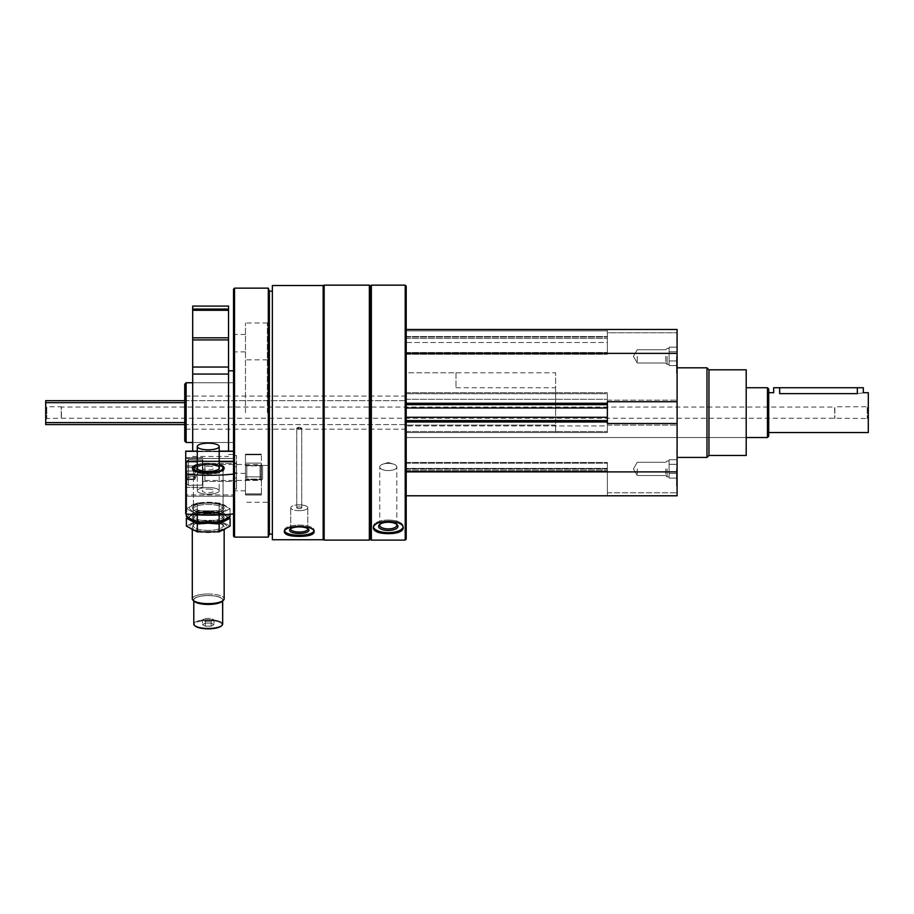 <?xml version="1.0" encoding="UTF-8"?>
<svg xmlns="http://www.w3.org/2000/svg" width="914" height="914" viewBox="0 0 914 914"><rect width="100%" height="100%" fill="white"/><g stroke="black" fill="none" stroke-linecap="round" stroke-linejoin="round"><path stroke-width="0.69" stroke-dasharray="4.57 3.43" d="M677.091 356.357L677.091 373.289L677.091 356.357M677.091 468.893L677.091 485.825L677.091 468.893M677.091 412.625L677.091 457.446L677.091 412.625M406.204 329.474L677.091 329.474L406.204 329.474L406.204 353.375L406.204 329.474L607.376 329.474L607.376 332.799L607.376 329.474L677.091 329.474L677.091 495.788L677.091 492.795L677.091 495.788L406.204 495.788L406.204 471.384L406.204 495.788L406.204 471.887L406.204 495.788L677.091 495.788L607.376 495.788L607.376 471.384L607.376 495.788L607.376 492.795L607.376 495.788L406.204 495.788M299.255 427.135L296.764 428.163L301.746 428.163L299.255 427.135M299.255 506.904A2.491 0.857 0 0 0 296.764 507.761A2.491 0.857 0 0 0 299.255 508.607A2.491 0.857 0 0 0 301.746 507.761A2.491 0.857 0 0 0 299.255 506.904M299.255 428.837L296.764 428.163C298.421 426.872 300.078 426.872 301.746 428.163L299.255 428.837M299.255 508.607A2.491 0.857 0 0 1 296.764 507.761A2.491 0.857 0 0 1 299.255 506.904A2.491 0.857 0 0 1 301.746 507.761A2.491 0.857 0 0 1 299.255 508.607M607.376 330.868L607.376 332.799L607.376 330.868L406.204 330.868L406.204 338.431L406.204 330.868L607.376 330.868M677.091 401.737L607.376 401.737L607.376 404.662L406.204 404.662L406.204 353.375L406.204 404.662L607.376 404.662L607.376 400.161L607.376 425.101L607.376 420.6L607.376 425.101L607.376 423.525L677.091 423.525M272.361 285.511L272.361 539.751M323.156 285.511L323.156 539.751M299.255 536.369C290.184 536.347 285.202 534.918 284.311 532.085C285.202 528.703 290.184 526.727 299.255 526.156C308.326 526.727 313.308 528.715 314.188 532.085L314.188 530.211A14.944 5.107 0 0 0 299.255 525.104A14.944 5.107 0 0 0 284.311 530.211A14.944 5.107 0 0 0 299.255 535.33A14.944 5.107 0 0 0 314.188 530.211A14.944 5.107 0 0 1 313.948 531.137M311.708 534.656L304.899 536.107M371.358 285.157L371.358 540.105M405.21 285.157L405.21 540.105M400.869 531.331C393.843 535.455 372.524 533.947 373.346 528.155C374.237 524.053 379.219 521.688 388.279 521.049C397.362 521.688 402.331 524.065 403.223 528.155L402.788 529.629M406.204 286.151L406.204 539.111M406.204 342.499L406.204 354.266L406.204 342.499L607.376 342.499L607.376 336.546L607.376 354.266L607.376 342.499L406.204 342.499M406.204 393.728L406.204 407.987L406.204 393.728L607.376 393.728L607.376 392.712L607.376 407.987L607.376 393.728L406.204 393.728M406.204 407.987L406.204 421.503L406.204 407.987L607.376 407.987L607.376 421.503L607.376 407.987M406.204 421.503L406.204 432.551L406.204 421.503L607.376 421.503L607.376 432.551L607.376 421.503L406.204 421.503M406.204 425.958L406.204 471.887L406.204 420.6L406.204 425.958L607.376 425.958L607.376 432.551L607.376 421.994L607.376 425.958L406.204 425.958M406.204 471.384L406.204 462.427L406.204 471.384L607.376 471.384L607.376 462.427L607.376 471.384L406.204 471.384M406.204 468.402L406.204 462.427L406.204 468.402L607.376 468.402L607.376 462.427L607.376 468.402L406.204 468.402M370.353 286.151L370.353 539.111M369.359 285.157L369.359 540.105M324.15 285.157L324.15 540.105M323.156 412.625L323.156 539.111L323.156 412.625M272.361 412.625L272.361 534.13L272.361 412.625M269.379 291.132L269.379 534.13M268.293 288.15L268.293 537.112M234.521 288.15L234.521 537.112M233.527 289.144L233.527 536.118M233.527 412.625L233.527 490.807L233.527 412.625M267.379 412.625L267.379 322.996L267.379 412.625M245.478 412.625L245.478 322.996L245.478 412.625M184.731 384.166L184.731 441.096M186.136 382.749L186.136 442.502M388.279 520.043A14.944 6.318 0 0 0 373.346 526.35A14.944 6.318 0 0 0 388.279 532.668A14.944 6.318 0 0 0 403.223 526.35A14.944 6.318 0 0 0 388.279 520.043M388.279 522.26A9.688 4.09 0 0 0 379.71 524.442A9.688 4.09 0 0 0 388.279 530.451A9.688 4.09 0 0 0 396.859 524.442A9.688 4.09 0 0 0 388.279 522.26M388.279 521.7A8.534 3.61 0 0 0 380.738 523.619A8.534 3.61 0 0 0 379.756 525.31A8.534 3.61 0 0 0 388.279 528.909A8.534 3.61 0 0 0 396.813 525.31A8.534 3.61 0 0 0 395.831 523.619A8.534 3.61 0 0 0 388.279 521.7M388.279 463.364A8.534 3.61 0 0 0 383.252 464.049A8.534 3.61 0 0 0 379.756 466.963A8.534 3.61 0 0 0 388.279 470.573A8.534 3.61 0 0 0 396.813 466.963A8.534 3.61 0 0 0 393.317 464.049A8.534 3.61 0 0 0 388.279 463.364A8.534 3.61 0 0 1 393.317 464.049A8.534 3.61 0 0 1 396.813 466.963A8.534 3.61 0 0 1 388.279 470.573A8.534 3.61 0 0 1 379.756 466.963A8.534 3.61 0 0 1 383.252 464.049A8.534 3.61 0 0 1 388.279 463.364M373.495 527.252A14.944 6.318 0 0 1 373.346 526.35A14.944 6.318 0 0 1 388.279 520.043A14.944 6.318 0 0 1 403.223 526.35A14.944 6.318 0 0 1 403.074 527.252M380.304 524.03A8.534 3.61 0 0 1 380.738 523.619A8.534 3.61 0 0 1 388.279 521.7A8.534 3.61 0 0 1 395.831 523.619A8.534 3.61 0 0 1 396.265 524.03M299.255 526.898A9.688 3.313 0 0 0 290.229 529.012A9.688 3.313 0 0 0 299.255 533.525A9.688 3.313 0 0 0 308.281 529.012A9.688 3.313 0 0 0 299.255 526.898M299.255 526.213A8.534 2.913 0 0 0 291.303 528.063A8.534 2.913 0 0 0 290.721 529.126A8.534 2.913 0 0 0 299.255 532.051A8.534 2.913 0 0 0 307.778 529.126A8.534 2.913 0 0 0 307.195 528.063A8.534 2.913 0 0 0 299.255 526.213M299.255 504.836A8.534 2.913 0 0 0 290.721 507.761A8.534 2.913 0 0 0 299.255 510.675A8.534 2.913 0 0 0 307.778 507.761A8.534 2.913 0 0 0 299.255 504.836M284.562 531.137A14.944 5.107 0 0 1 284.311 530.211A14.944 5.107 0 0 1 299.255 525.104A14.944 5.107 0 0 1 314.188 530.211L314.188 532.085M290.903 528.543A8.534 2.913 0 0 1 291.303 528.063A8.534 2.913 0 0 1 299.255 526.213A8.534 2.913 0 0 1 307.195 528.063A8.534 2.913 0 0 1 307.607 528.543M299.255 510.675A8.534 2.913 0 0 1 290.721 507.761A8.534 2.913 0 0 1 299.255 504.836A8.534 2.913 0 0 1 307.778 507.761A8.534 2.913 0 0 1 299.255 510.675M607.376 332.799L607.376 338.431L607.376 332.799L677.091 332.799L607.376 332.799M406.204 338.431L607.376 338.431L406.204 338.431M406.204 354.266L607.376 354.266L406.204 354.266M406.204 353.375L677.091 353.375M607.376 403.268L607.376 399.292L607.376 403.268L406.204 403.268M406.204 399.292L607.376 399.292L406.204 399.292M406.204 420.6L607.376 420.6M406.204 471.887L677.091 471.887M406.204 468.802L607.376 468.802L406.204 468.802M406.204 462.427L607.376 462.427L406.204 462.427M406.204 404.662L607.376 404.662M607.376 400.161L677.091 400.161L607.376 400.161M607.376 425.101L677.091 425.101L607.376 425.101M607.376 492.795L677.091 492.795L607.376 492.795M746.201 369.804L746.201 455.458M746.201 412.625L746.201 437.532L746.201 412.625M708.956 369.804L708.956 455.458M706.968 367.816L706.968 457.446M555.598 412.625L555.598 387.73L555.598 412.625M555.598 425.079L406.204 425.079L406.204 437.532L406.204 425.079L406.204 432.551L406.204 425.079L555.598 425.079L555.598 432.551L406.204 432.551L406.204 372.798L406.204 432.551L607.376 432.551L406.204 432.551L555.598 432.551L555.598 372.798L555.598 425.079M406.204 412.625L406.204 437.532L406.204 412.625M676.497 468.893L676.497 485.825L676.497 468.893M637.252 468.893L637.252 475.52L637.252 468.893M665.78 468.893L665.78 475.52L665.78 468.893M667.129 468.893L667.129 476.868L667.129 468.893M669.128 461.993L669.128 478.102L669.128 461.993L669.128 464.301L677.091 464.301L677.091 459.696L677.091 478.102L677.091 464.301L669.128 464.301L669.128 459.696L677.091 459.696L669.128 459.696L669.128 461.993M669.128 473.498L677.091 473.498L677.091 478.102L677.091 473.498L669.128 473.498L669.128 464.301L669.128 475.794L669.128 473.498L677.091 473.498L669.128 473.498M669.128 478.102L677.091 478.102L669.128 478.102L669.128 475.794L669.128 478.102M676.497 356.357L676.497 373.289L676.497 356.357M637.252 356.357L637.252 362.984L637.252 356.357M665.78 356.357L665.78 362.984L665.78 356.357M667.129 356.357L667.129 364.332L667.129 356.357M669.128 349.468L669.128 365.566L669.128 349.468L669.128 351.764L677.091 351.764L677.091 347.16L677.091 365.566L677.091 351.764L669.128 351.764L669.128 347.16L677.091 347.16L669.128 347.16L669.128 349.468M669.128 360.961L677.091 360.961L677.091 365.566L677.091 360.961L669.128 360.961L669.128 351.764L669.128 363.258L669.128 360.961L677.091 360.961L669.128 360.961M669.128 365.566L677.091 365.566L669.128 365.566L669.128 363.258L669.128 365.566M669.128 351.764L677.091 351.764L669.128 351.764M669.128 464.301L677.091 464.301L669.128 464.301M186.148 478.365L186.148 476.331L186.148 478.365M195.322 478.365L194.762 479.462L194.362 476.331L195.322 478.365L194.362 476.331L194.762 479.462L195.322 478.365M233.527 474.058L233.527 463.181L236.509 463.181L236.509 478.011L236.509 463.512L233.527 463.935L233.527 472.652L236.509 472.652L233.527 472.652L233.527 455.583L236.509 455.583L236.509 463.935L236.509 455.583L233.527 455.583L233.527 463.935L236.509 463.935L236.509 478.011L233.527 478.011L236.509 478.011L236.509 463.181L233.527 463.181L233.527 494.931L233.527 488.967L236.509 488.967L236.509 466.677L236.509 488.967L233.527 488.967L233.527 481.118L236.509 481.118L236.509 466.677L236.509 488.967L236.509 481.118L233.527 481.118L233.527 463.181L233.527 513.919L233.527 474.058A71.703 21.753 0 0 1 185.725 474.058L185.725 513.919A71.703 21.753 180 0 0 233.527 513.919M233.527 466.677L236.509 466.677L233.527 466.677M185.725 478.502L185.725 475.897L185.725 478.502M185.725 467.945L185.725 471.316A3.587 1.085 0 0 1 186.719 472.07A3.587 1.085 0 0 1 185.725 472.812L185.725 467.945M185.725 474.058L185.725 512.674A3.587 1.085 180 0 0 186.719 511.92A3.587 1.085 180 0 0 185.725 511.166L185.725 458.474L185.725 511.166A3.587 1.085 180 0 1 186.719 511.92A3.587 1.085 180 0 1 185.725 512.674L185.725 451.139L233.527 451.139L233.527 458.474L233.527 451.173M185.725 461.696L233.527 461.696M219.189 461.696L197.275 461.696M197.275 464.552A15.938 4.833 180 0 1 219.189 464.552M224.147 507.921A15.915 4.833 180 0 1 205.661 512.685A15.915 4.833 180 0 1 193.14 506.39A15.915 4.833 180 0 1 208.232 503.1A15.915 4.833 180 0 1 223.313 506.39A15.915 4.833 180 0 1 224.147 507.921M233.527 494.931L233.527 496.222L233.527 494.931L185.725 494.931L233.527 494.931M233.527 472.652L233.527 460.953L233.527 472.652M233.527 458.474L233.527 460.953L233.527 458.474L185.725 458.474L233.527 458.474M202.851 469.762L202.851 481.438L202.851 469.762M202.851 467.945L202.851 487.413L202.851 467.945M223.085 469.099A14.853 4.501 180 0 1 222.308 470.527A14.853 4.501 180 0 1 208.232 473.601A14.853 4.501 180 0 1 194.145 470.527A14.853 4.501 180 0 1 193.368 469.099A14.853 4.501 180 0 1 208.232 464.586A14.853 4.501 180 0 1 223.085 469.099L223.085 506.916A14.853 4.501 180 0 1 208.232 511.417A14.853 4.501 180 0 1 193.368 506.916A14.853 4.501 180 0 1 194.145 505.476A14.853 4.501 180 0 1 208.232 502.403A14.853 4.501 180 0 1 222.308 505.476A14.853 4.501 180 0 1 223.085 506.916A14.853 4.501 0 0 1 208.232 511.417A14.853 4.501 0 0 1 193.368 506.916A14.853 4.501 0 0 1 194.145 505.476A14.853 4.501 0 0 1 208.232 502.403A14.853 4.501 0 0 1 222.308 505.476A14.853 4.501 0 0 1 223.085 506.916L223.085 469.099A14.853 4.501 0 0 1 222.308 470.527A14.853 4.501 0 0 1 208.232 473.601A14.853 4.501 0 0 1 194.145 470.527A14.853 4.501 0 0 1 193.368 469.099A14.853 4.501 0 0 1 208.232 464.586A14.853 4.501 0 0 1 223.085 469.099M211.1 626.159L213.979 624.639L211.1 623.131L205.353 623.131L202.474 624.639L205.353 626.159L211.1 626.159L205.353 626.159L202.474 624.639L205.353 623.131L211.1 623.131L213.979 624.639L211.1 626.159L211.1 621.406L213.979 619.898L213.979 624.639L213.979 619.898L211.1 618.39L211.1 623.131L211.1 618.39L205.353 618.39L205.353 623.131L205.353 618.39L202.474 619.898L202.474 624.639L202.474 619.898L205.353 621.406L205.353 626.159L205.353 621.406L211.1 621.406L211.1 626.159M208.232 620.446A13.847 4.204 180 0 1 221.348 625.976A13.847 4.204 180 0 0 208.232 620.446A13.847 4.204 180 0 0 195.105 625.976A13.847 4.204 180 0 1 208.232 620.446M208.232 487.516A10.957 3.325 180 0 1 219.189 490.841A10.957 3.325 180 0 1 208.232 494.166A10.957 3.325 180 0 1 197.275 490.841A10.957 3.325 180 0 1 208.232 487.516A10.957 3.325 180 0 0 197.275 490.841A10.957 3.325 180 0 0 208.232 494.166A10.957 3.325 180 0 0 219.189 490.841A10.957 3.325 180 0 0 208.232 487.516M208.232 489.024A5.975 1.817 180 0 1 214.207 490.841A5.975 1.817 180 0 1 208.232 492.657A5.975 1.817 180 0 1 202.257 490.841A5.975 1.817 180 0 1 208.232 489.024A5.975 1.817 180 0 0 202.257 490.841A5.975 1.817 180 0 0 208.232 492.657A5.975 1.817 180 0 0 214.207 490.841A5.975 1.817 180 0 0 208.232 489.024M197.275 468.162A10.957 3.325 180 0 1 208.232 464.929A10.957 3.325 180 0 1 219.177 468.162M218.709 469.225A10.957 3.325 180 0 1 218.617 469.316A10.957 3.325 180 0 1 208.232 471.578A10.957 3.325 180 0 1 197.847 469.316A10.957 3.325 180 0 1 197.755 469.225M197.275 467.431A11.151 3.382 180 0 1 208.232 464.678A11.151 3.382 180 0 1 219.189 467.431M197.275 465.089A14.715 4.467 180 0 1 208.232 463.604A14.715 4.467 180 0 1 219.189 465.089M208.232 464.392A15.938 4.833 180 0 1 223.336 467.694A15.938 4.833 180 0 1 224.159 469.236A15.938 4.833 180 0 1 208.232 474.069A15.938 4.833 180 0 1 192.294 469.236A15.938 4.833 180 0 1 193.128 467.694A15.938 4.833 180 0 1 208.232 464.392A15.938 4.833 180 0 0 193.128 467.694A15.938 4.833 180 0 0 192.294 469.236A15.938 4.833 180 0 0 208.232 474.069A15.938 4.833 180 0 0 224.159 469.236A15.938 4.833 180 0 0 223.336 467.694A15.938 4.833 180 0 0 208.232 464.392M208.232 593.974A15.938 4.833 180 0 1 224.159 598.807A15.938 4.833 180 0 0 208.232 593.974A15.938 4.833 180 0 0 192.294 598.807A15.938 4.833 180 0 1 208.232 593.974M208.232 595.505A14.715 4.467 180 0 1 222.171 601.389A14.715 4.467 180 0 0 208.232 595.505A14.715 4.467 180 0 0 194.282 601.389A14.715 4.467 180 0 1 208.232 595.505M208.232 595.585A14.441 4.376 180 0 1 222.673 599.972A14.441 4.376 180 0 1 208.232 604.348A14.441 4.376 180 0 1 193.791 599.972A14.441 4.376 180 0 1 208.232 595.585A14.441 4.376 180 0 0 193.791 599.972A14.441 4.376 180 0 0 208.232 604.348A14.441 4.376 180 0 0 222.673 599.972A14.441 4.376 180 0 0 208.232 595.585M208.232 619.692A14.441 4.376 180 0 1 222.673 624.079A14.441 4.376 180 0 0 208.232 619.692A14.441 4.376 180 0 0 193.791 624.079A14.441 4.376 180 0 1 208.232 619.692M208.232 466.254A5.975 1.817 180 0 1 214.207 468.071A5.975 1.817 180 0 1 208.232 469.876A5.975 1.817 180 0 1 202.257 468.071A5.975 1.817 180 0 1 208.232 466.254A5.975 1.817 180 0 0 202.257 468.071A5.975 1.817 180 0 0 208.232 469.876A5.975 1.817 180 0 0 214.207 468.071A5.975 1.817 180 0 0 208.232 466.254M208.232 464.746A10.957 3.325 180 0 1 219.189 468.071A10.957 3.325 180 0 0 208.232 464.746A10.957 3.325 180 0 0 197.275 468.071A10.957 3.325 180 0 1 208.232 464.746M261.404 465.694L261.404 495.011L261.404 454.178L261.404 495.011L261.404 463.09L261.404 465.694L245.478 465.694L245.478 495.011L245.478 454.178L245.478 495.011L245.478 463.09L245.478 465.694L261.404 465.694M245.478 476.971L245.478 464.506L245.478 476.971M261.404 476.971L261.404 464.506L261.404 476.971M246.826 476.217L246.826 465.854L246.826 476.217M260.056 476.217L260.056 465.854L260.056 476.217M186.913 477.576L186.913 465.58L186.913 477.576L186.913 465.9L187.701 466.357L186.913 465.9L186.913 479.05L187.701 478.593L186.913 479.05L186.913 465.58L186.913 479.382L186.913 477.576L194.888 477.576L194.888 465.9L194.888 479.05L194.888 478.319L194.888 479.05L186.913 479.05L194.888 479.05L194.888 473.955L186.913 473.955L194.888 473.955L194.888 467.374L186.913 467.374L194.888 467.374L194.888 466.643L194.888 478.456L194.888 474.286L194.888 477.576L186.913 477.576M186.913 461.661L186.913 483.826L186.913 461.661M188.513 460.142L188.513 485.425L188.513 460.142M202.451 460.142L202.451 485.425L202.451 460.142M202.851 460.519L202.851 485.026L202.851 460.519M202.851 464.792L202.851 480.547L202.851 464.792M204.885 464.883L204.885 480.444L204.885 464.883M261.073 464.883L261.073 480.444L261.073 464.883M262.604 466.346L262.604 478.913L262.604 466.346M194.888 471.007L186.913 471.007L194.888 471.007L194.888 474.286L194.888 471.007M194.888 465.9L186.913 465.9L194.888 465.9L194.888 468.459L194.888 465.9M208.232 513.599A18.726 5.678 180 0 1 192.009 505.088A18.726 5.678 180 0 1 224.444 505.088A18.726 5.678 180 0 1 208.232 513.599A18.726 5.678 180 0 0 224.444 505.088A18.726 5.678 180 0 0 192.009 505.088A18.726 5.678 180 0 0 208.232 513.599M208.232 512.754A15.938 4.833 180 0 1 193.128 509.464A15.938 4.833 180 0 1 208.232 503.088A15.938 4.833 180 0 1 223.336 509.464A15.938 4.833 180 0 1 208.232 512.754A15.938 4.833 180 0 0 223.336 509.464A15.938 4.833 180 0 0 208.232 503.088A15.938 4.833 180 0 0 193.128 509.464A15.938 4.833 180 0 0 208.232 512.754M197.298 502.986L186.376 508.721L197.298 514.456L208.232 513.714L219.154 514.456L230.077 508.721L219.154 502.986L197.298 502.986L219.154 502.986L230.077 508.721L219.154 514.456L208.232 513.714L197.298 514.456L186.376 508.721L197.298 502.986L197.298 510.869L219.154 510.869L230.077 516.616L219.154 510.869L219.154 502.986L219.154 510.869L197.298 510.869L186.376 516.616L197.298 510.869L197.298 502.986M198.864 512.491A18.726 5.678 180 0 1 226.318 515.942A18.726 5.678 180 0 1 208.232 523.094A18.726 5.678 180 0 1 190.146 518.878A18.726 5.678 180 0 1 198.864 512.491M208.232 522.248A15.938 4.833 180 0 1 193.128 515.873A15.938 4.833 180 0 1 208.232 512.583A15.938 4.833 180 0 1 223.336 515.873A15.938 4.833 180 0 1 208.232 522.248A15.938 4.833 180 0 1 193.128 518.946A15.938 4.833 180 0 1 208.232 512.583A15.938 4.833 180 0 1 223.336 518.946A15.938 4.833 180 0 1 208.232 522.248A15.938 4.833 180 0 0 223.336 515.873A15.938 4.833 180 0 0 208.232 512.583A15.938 4.833 180 0 0 193.128 515.873A15.938 4.833 180 0 0 208.232 522.248A15.938 4.833 180 0 0 223.336 518.946A15.938 4.833 180 0 0 208.232 512.583A15.938 4.833 180 0 0 193.128 518.946A15.938 4.833 180 0 0 208.232 522.248M208.232 513.462A14.853 4.501 180 0 1 194.145 510.389A14.853 4.501 180 0 1 193.368 508.949A14.853 4.501 180 0 1 208.232 504.448A14.853 4.501 180 0 1 223.085 508.949A14.853 4.501 180 0 1 222.308 510.389A14.853 4.501 180 0 1 208.232 513.462A14.853 4.501 180 0 0 222.308 510.389A14.853 4.501 180 0 0 223.085 508.949A14.853 4.501 180 0 0 208.232 504.448A14.853 4.501 180 0 0 193.368 508.949A14.853 4.501 180 0 0 194.145 510.389A14.853 4.501 180 0 0 208.232 513.462M208.232 520.889A14.853 4.501 180 0 1 193.368 516.387A14.853 4.501 180 0 1 194.145 514.948A14.853 4.501 180 0 1 208.232 511.874A14.853 4.501 180 0 1 222.308 514.948A14.853 4.501 180 0 1 223.085 516.387A14.853 4.501 180 0 1 208.232 520.889A14.853 4.501 180 0 0 223.085 516.387A14.853 4.501 180 0 0 222.308 514.948A14.853 4.501 180 0 0 208.232 511.874A14.853 4.501 180 0 0 194.145 514.948A14.853 4.501 180 0 0 193.368 516.387A14.853 4.501 180 0 0 208.232 520.889M186.376 513.988L186.376 508.721L186.376 516.616L197.298 522.351L219.154 522.351L230.077 516.616L230.077 508.721L230.077 514.251M197.298 514.833L197.298 522.351M219.154 514.97L219.154 522.351M208.232 523.094A18.726 5.678 180 0 1 192.009 514.571A18.726 5.678 180 0 1 224.444 514.571A18.726 5.678 180 0 1 208.232 523.094A18.726 5.678 180 0 0 226.318 518.878A18.726 5.678 180 0 0 217.589 512.491A18.726 5.678 180 0 0 190.146 515.942A18.726 5.678 180 0 0 208.232 523.094A18.726 5.678 180 0 0 224.444 514.571A18.726 5.678 180 0 0 192.009 514.571A18.726 5.678 180 0 0 208.232 523.094M197.298 512.468L186.376 518.215L197.298 512.468L219.154 512.468L197.298 512.468L197.298 520.363L219.154 520.363L230.077 526.098L219.154 520.363L219.154 512.468L230.077 518.215L219.154 512.468L219.154 520.363L197.298 520.363L186.376 526.098L197.298 520.363L197.298 512.468M198.864 521.985A18.726 5.678 180 0 1 226.318 525.436A18.726 5.678 180 0 1 208.232 532.576A18.726 5.678 180 0 1 190.146 528.372A18.726 5.678 180 0 1 198.864 521.985M208.232 531.731A15.938 4.833 180 0 1 193.128 525.367A15.938 4.833 180 0 1 208.232 522.065A15.938 4.833 180 0 1 223.336 525.367A15.938 4.833 180 0 1 208.232 531.731A15.938 4.833 180 0 0 223.336 525.367A15.938 4.833 180 0 0 208.232 522.065A15.938 4.833 180 0 0 193.128 525.367A15.938 4.833 180 0 0 208.232 531.731M208.232 522.945A14.853 4.501 180 0 1 194.145 519.872A14.853 4.501 180 0 1 193.368 518.444A14.853 4.501 180 0 1 208.232 513.931A14.853 4.501 180 0 1 223.085 518.444A14.853 4.501 180 0 1 222.308 519.872A14.853 4.501 180 0 1 208.232 522.945A14.853 4.501 180 0 0 222.308 519.872A14.853 4.501 180 0 0 223.085 518.444A14.853 4.501 180 0 0 208.232 513.931A14.853 4.501 180 0 0 193.368 518.444A14.853 4.501 180 0 0 194.145 519.872A14.853 4.501 180 0 0 208.232 522.945M208.232 530.383A14.853 4.501 180 0 1 193.368 525.87A14.853 4.501 180 0 1 194.145 524.442A14.853 4.501 180 0 1 208.232 521.368A14.853 4.501 180 0 1 222.308 524.442A14.853 4.501 180 0 1 223.085 525.87A14.853 4.501 180 0 1 208.232 530.383A14.853 4.501 180 0 0 223.085 525.87A14.853 4.501 180 0 0 222.308 524.442A14.853 4.501 180 0 0 208.232 521.368A14.853 4.501 180 0 0 194.145 524.442A14.853 4.501 180 0 0 193.368 525.87A14.853 4.501 180 0 0 208.232 530.383M224.159 468.071A15.938 4.833 0 0 1 223.336 469.602A15.938 4.833 0 0 1 208.232 472.904A15.938 4.833 0 0 1 193.128 469.602A15.938 4.833 0 0 1 205.661 463.295A15.938 4.833 0 0 1 224.159 468.071M192.317 507.921A15.915 4.833 180 0 0 210.791 512.685A15.915 4.833 180 0 0 223.313 506.39A15.915 4.833 180 0 0 208.232 503.1A15.915 4.833 180 0 0 193.14 506.39A15.915 4.833 180 0 0 192.317 507.921M195.105 625.976A13.847 4.204 180 0 0 208.232 628.843A13.847 4.204 180 0 0 221.348 625.976M208.232 464.929A10.957 3.325 180 0 0 197.275 468.254A10.957 3.325 180 0 0 197.847 469.316A10.957 3.325 180 0 0 208.232 471.578A10.957 3.325 180 0 0 218.617 469.316A10.957 3.325 180 0 0 219.189 468.254A10.957 3.325 180 0 0 208.232 464.929M208.232 464.678A11.151 3.382 180 0 0 197.653 469.145A11.151 3.382 180 0 0 208.232 471.453A11.151 3.382 180 0 0 218.8 469.145A11.151 3.382 180 0 0 208.232 464.678M208.232 463.604A14.715 4.467 180 0 0 194.282 466.643A14.715 4.467 180 0 0 208.232 472.527A14.715 4.467 180 0 0 222.171 466.643A14.715 4.467 180 0 0 208.232 463.604M192.294 529.949L192.294 598.807A15.938 4.833 180 0 0 193.128 600.349A15.938 4.833 180 0 0 208.232 603.64A15.938 4.833 180 0 0 223.336 600.349A15.938 4.833 180 0 0 224.159 598.807L224.159 529.949M193.128 600.349L194.282 601.389A14.715 4.467 180 0 0 208.232 604.44A14.715 4.467 180 0 0 222.171 601.389L222.673 624.079A14.441 4.376 180 0 1 221.919 625.473L221.919 625.473A14.441 4.376 180 0 1 208.232 628.455A14.441 4.376 180 0 1 194.545 625.473L194.545 625.473A14.441 4.376 180 0 1 193.791 624.079L193.791 600.944M197.275 446.5A10.957 3.325 180 0 0 208.232 449.825A10.957 3.325 180 0 0 219.189 446.5A10.957 3.325 180 0 0 208.232 443.176A10.957 3.325 180 0 0 197.275 446.5L197.275 468.071A10.957 3.325 180 0 0 208.232 471.396A10.957 3.325 180 0 0 219.189 468.071L219.189 446.5M205.353 618.39L211.1 618.39L213.979 619.898L211.1 621.406L205.353 621.406L202.474 619.898L205.353 618.39M245.478 467.979L245.478 480.444L245.478 467.979M261.404 467.979L261.404 480.444L261.404 467.979M246.826 468.745L246.826 479.096L246.826 468.745M260.056 468.745L260.056 479.096L260.056 468.745M186.913 483.3L186.913 461.124L186.913 483.3M188.513 484.82L188.513 459.536L188.513 484.82M202.451 484.82L202.451 459.536L202.451 484.82M202.851 484.431L202.851 459.925L202.851 484.431M202.851 480.17L202.851 464.415L202.851 480.17M204.885 480.067L204.885 464.506L204.885 480.067M261.073 480.067L261.073 464.506L261.073 480.067M262.604 478.616L262.604 466.037L262.604 478.616M230.077 518.215L219.154 523.951L208.232 523.208L197.298 523.951L186.376 518.215L186.376 526.098L197.298 531.845L219.154 531.845L230.077 526.098L230.077 518.215M217.589 521.985A18.726 5.678 180 0 0 190.146 525.436A18.726 5.678 180 0 0 208.232 532.576A18.726 5.678 180 0 0 226.318 528.372A18.726 5.678 180 0 0 217.589 521.985M219.154 531.845L219.154 523.951M197.298 531.845L197.298 523.951M45.7 405.656L45.7 419.606L45.7 405.656L46.774 406.741L46.774 418.521L46.774 406.741L61.238 406.741L61.238 418.521L61.238 406.741L61.421 418.212L61.421 407.05L834.653 407.05L834.653 418.212L834.836 406.741L834.836 418.521L834.836 406.741L867.226 406.741L867.226 418.521L867.226 406.741L868.3 405.656L868.3 419.606L868.3 405.656M768.708 388.976L768.708 436.286M868.3 392.712L868.3 432.551M857.343 387.73L857.343 393.626C865.055 392.632 865.055 392.632 857.343 393.626L779.665 393.626L779.665 387.73L863.319 387.73M184.731 400.675L406.204 400.675L45.7 400.675L45.7 424.576L406.204 424.576L406.204 400.675L406.204 424.576L184.731 424.576M456.006 372.798L456.006 387.73L456.006 372.798L406.204 372.798L406.204 387.73L406.204 372.798L555.598 372.798M767.463 387.73L767.463 437.532M456.006 387.73L555.598 387.73M773.69 387.73L779.665 387.73M45.7 419.606L46.774 418.521L61.421 418.212L834.653 418.212L867.226 418.521L868.3 419.606M192.694 451.139L192.694 367.04L228.546 367.04L228.546 451.139M192.694 367.04L192.694 339.917L228.546 339.917L228.546 367.04M192.694 339.917L192.694 337.814L228.546 337.814L228.546 339.917M192.694 306.076L192.694 309.058L228.546 309.058L228.546 337.814M228.546 306.076L228.546 309.058L192.694 309.058L192.694 337.814M192.694 309.058L228.546 309.058M192.694 412.625L192.694 382.749L192.694 412.625M228.546 412.625L228.546 370.798L228.546 412.625M406.204 337.038L607.376 337.038L406.204 337.038M406.204 352.518L607.376 352.518L406.204 352.518M406.204 403.76L607.376 403.76L406.204 403.76M406.204 417.275L607.376 417.275M406.204 431.522L607.376 431.522L406.204 431.522M406.204 421.994L607.376 421.994M406.204 471.795L607.376 471.795L406.204 471.795M406.204 470.596L607.376 470.596L406.204 470.596M406.204 469.19L607.376 469.19L406.204 469.19M406.204 463.215L607.376 463.215L406.204 463.215M233.527 451.63L185.725 451.63L233.527 451.63M219.189 451.173L197.275 451.173M233.527 496.222L185.725 496.222L233.527 496.222M233.527 460.953L185.725 460.953L233.527 460.953M245.478 493.834L261.404 493.834L245.478 493.834M245.478 494.817L261.404 494.817L245.478 494.817M245.478 479.713L261.404 479.713L245.478 479.713M245.478 476.868L261.404 476.868L245.478 476.868M245.478 454.784L261.404 454.784L245.478 454.784M245.478 454.692L261.404 454.692L245.478 454.692M245.478 463.09L261.404 463.09L245.478 463.09M184.731 422.588L45.7 422.588M184.731 402.674L45.7 402.674M192.694 374.066L228.546 374.066M192.694 310.303L228.546 310.303M301.746 507.761L301.746 428.163L301.746 507.761M296.764 507.761L296.764 428.163L296.764 507.761M267.379 359.853L245.478 359.853M267.379 465.409L245.478 465.409M245.478 351.879L233.527 351.879M245.478 473.383L233.527 473.383M245.478 334.455L233.527 334.455M245.478 490.807L233.527 490.807M267.379 322.996L245.478 322.996M267.379 502.254L245.478 502.254M233.527 382.749L192.694 382.749L233.527 382.749M233.527 442.502L192.694 442.502L233.527 442.502M403.223 528.155L403.223 526.35L403.223 528.155M373.346 528.155L373.346 526.35L373.346 528.155M380.738 523.619L379.71 524.442L380.738 523.619M395.831 523.619L396.859 524.442L395.831 523.619M396.813 525.31L396.813 466.963L396.813 525.31M379.756 525.31L379.756 466.963L379.756 525.31M388.279 462.507L383.252 464.049L388.279 462.507L393.317 464.049L388.279 462.507M284.311 532.085L284.311 530.211L284.311 532.085M291.303 528.063L290.229 529.012L291.303 528.063M307.195 528.063L308.281 529.012L307.195 528.063M307.778 529.126L307.778 507.761L307.778 529.126M290.721 529.126L290.721 507.761L290.721 529.126M406.204 336.546L607.376 336.546L406.204 336.546M406.204 392.712L607.376 392.712L406.204 392.712M746.201 437.532L406.204 437.532L746.201 437.532M406.204 396.093L184.731 396.093M406.204 429.157L184.731 429.157M676.497 485.825L677.091 485.231L676.497 485.825M676.497 451.973L677.091 452.567L676.497 451.973M633.436 468.893L637.252 475.52L665.78 475.52L667.129 476.868L669.128 476.868L667.129 476.868L665.78 475.52L637.252 475.52L633.436 468.893L637.252 462.278L665.78 462.278L667.129 460.93L669.128 460.93L667.129 460.93L665.78 462.278L637.252 462.278L633.436 468.893M676.497 373.289L677.091 372.695L676.497 373.289M676.497 339.437L677.091 340.031L676.497 339.437M633.436 356.357L637.252 362.984L665.78 362.984L667.129 364.332L669.128 364.332L667.129 364.332L665.78 362.984L637.252 362.984L633.436 356.357L637.252 349.742L665.78 349.742L667.129 348.394L669.128 348.394L667.129 348.394L665.78 349.742L637.252 349.742L633.436 356.357M194.362 476.331L185.725 475.897L194.362 476.331M194.762 479.45L185.725 479.884L194.762 479.45M219.189 451.139L197.275 451.139M186.719 472.07L186.719 511.92L186.719 472.07M202.851 481.438L236.509 481.438L202.851 481.438M202.851 463.512L236.509 463.512L202.851 463.512M185.725 487.413L202.851 487.413L185.725 487.413M185.725 457.537L202.851 457.537L185.725 457.537M222.308 470.527L223.336 469.602L222.308 470.527M194.145 470.527L193.128 469.602L194.145 470.527M193.368 469.099L193.368 506.916L193.368 469.099M194.145 505.476L193.14 506.39L194.145 505.476M222.308 505.476L223.313 506.39L222.308 505.476M197.275 468.254L197.275 490.841L197.275 468.254M219.189 468.254L219.189 490.841L219.189 468.254M194.282 466.643L193.128 467.694L194.282 466.643M222.171 466.643L223.336 467.694L222.171 466.643M245.478 495.011L261.404 495.011L245.478 495.011M245.478 454.178L261.404 454.178L245.478 454.178M246.826 465.854L245.478 464.506L246.826 465.854L260.056 465.854L261.404 464.506L260.056 465.854L246.826 465.854M246.826 479.096L245.478 480.444L246.826 479.096L260.056 479.096L261.404 480.444L260.056 479.096L246.826 479.096M187.701 478.593L186.913 479.382L187.701 478.593M187.701 466.357L186.913 465.58L187.701 466.357M186.913 483.826L188.513 485.425L202.851 485.026L188.513 485.425L186.913 483.826M186.913 461.124L188.513 459.536L202.851 459.925L188.513 459.536L186.913 461.124M204.885 464.506L261.073 464.506L262.604 466.037L261.073 464.506L204.885 464.506M204.885 480.444L261.073 480.444L262.604 478.913L261.073 480.444L204.885 480.444M198.338 472.481L194.888 466.506L198.338 472.481L194.888 478.456L198.338 472.481M222.308 510.389L223.336 509.464L222.308 510.389M194.145 510.389L193.128 509.464L194.145 510.389M193.368 508.949L193.368 516.387L193.368 508.949M223.085 508.949L223.085 516.387L223.085 508.949M194.145 514.948L193.128 515.873L194.145 514.948M222.308 514.948L223.336 515.873L222.308 514.948M222.308 519.872L223.336 518.946L222.308 519.872M194.145 519.872L193.128 518.946L194.145 519.872M193.368 518.444L193.368 525.87L193.368 518.444M223.085 518.444L223.085 525.87L223.085 518.444M194.145 524.442L193.128 525.367L194.145 524.442M222.308 524.442L223.336 525.367L222.308 524.442M233.527 451.139L185.725 451.139M192.694 456.452L228.546 456.452M228.546 454.452L233.527 454.452"/><path stroke-width="1.37" d="M406.204 495.788L677.091 495.788L677.091 329.474L406.204 329.474M677.091 423.525L607.376 423.525L607.376 401.737L677.091 401.737M272.361 539.751L272.361 285.511L323.156 285.511L323.156 539.751L272.361 539.751M304.899 536.107L299.255 536.369C308.326 536.347 313.308 534.918 314.188 532.085L311.708 534.656M314.188 532.085C315.124 524.613 283.409 524.59 284.311 532.085C285.202 534.918 290.184 536.347 299.255 536.369M371.358 540.105L371.358 285.157L405.21 285.157L405.21 540.105L371.358 540.105L370.353 539.111L370.353 286.151L371.358 285.157M402.788 529.629L400.869 531.331M373.346 528.155C374.237 531.731 379.219 533.57 388.279 533.673C397.362 533.57 402.331 531.731 403.223 528.155C404.159 519.163 372.432 519.141 373.346 528.155M405.21 540.105L406.204 539.111L406.204 286.151L405.21 285.157M369.359 540.105L369.359 285.157L324.15 285.157L324.15 540.105L369.359 540.105L370.353 539.111M272.361 534.13L269.379 534.13L269.379 291.132L268.293 288.15L234.521 288.15L234.521 537.112L268.293 537.112L268.293 288.15M234.521 537.112L233.527 536.118L233.527 289.144L234.521 288.15M184.731 441.096L184.731 384.166L186.136 382.749L186.136 442.502L184.731 441.096M403.074 527.252A14.944 6.318 0 0 1 388.279 532.668A14.944 6.318 0 0 1 373.495 527.252M388.279 530.451A9.688 4.09 0 0 1 379.71 524.442A9.688 4.09 0 0 1 388.279 522.26A9.688 4.09 0 0 1 396.859 524.442A9.688 4.09 0 0 1 388.279 530.451M396.265 524.03A8.534 3.61 0 0 1 396.813 525.31A8.534 3.61 0 0 1 388.279 528.909A8.534 3.61 0 0 1 379.756 525.31A8.534 3.61 0 0 1 380.304 524.03M313.948 531.137A14.944 5.107 0 0 1 299.255 535.33A14.944 5.107 0 0 1 284.562 531.137M299.255 533.525A9.688 3.313 0 0 1 290.229 529.012A9.688 3.313 0 0 1 299.255 526.898A9.688 3.313 0 0 1 308.281 529.012A9.688 3.313 0 0 1 299.255 533.525M307.607 528.543A8.534 2.913 0 0 1 307.778 529.126A8.534 2.913 0 0 1 299.255 532.051A8.534 2.913 0 0 1 290.721 529.126A8.534 2.913 0 0 1 290.903 528.543M406.204 353.375L677.091 353.375M406.204 471.887L677.091 471.887M406.204 420.6L607.376 420.6M406.204 404.662L607.376 404.662M708.956 369.804L708.956 455.458L746.201 455.458L746.201 369.804L708.956 369.804L706.968 367.816L677.091 367.816M708.956 455.458L706.968 457.446L706.968 367.816M197.275 461.696L185.725 461.696L185.725 472.812A3.587 1.085 0 0 0 186.719 472.07A3.587 1.085 0 0 0 185.725 471.316L185.725 513.919A71.703 21.753 180 0 0 233.527 513.919M185.725 461.696L185.725 451.139L197.275 451.173M233.527 461.696L219.189 461.696M219.189 464.552A15.938 4.833 180 0 1 224.159 468.071A15.938 4.833 180 0 1 223.336 469.602A15.938 4.833 180 0 1 208.232 472.904A15.938 4.833 180 0 1 193.128 469.602A15.938 4.833 180 0 1 197.275 464.552M185.725 474.058A71.703 21.753 0 0 0 233.527 474.058M224.159 529.949L224.159 598.807A15.938 4.833 180 0 1 223.336 600.349L222.673 600.944L222.673 624.079A14.441 4.376 180 0 1 221.919 625.473L221.348 625.976A13.847 4.204 180 0 1 208.232 628.843A13.847 4.204 180 0 1 195.105 625.976L194.545 625.473A14.441 4.376 180 0 1 193.791 624.079L193.791 600.944M219.177 468.162A10.957 3.325 180 0 1 219.189 468.254A10.957 3.325 180 0 1 218.709 469.225M197.755 469.225A10.957 3.325 180 0 1 197.275 468.254A10.957 3.325 180 0 1 197.275 468.162M219.189 467.431A11.151 3.382 180 0 1 218.8 469.145A11.151 3.382 180 0 1 208.232 471.453A11.151 3.382 180 0 1 197.653 469.145A11.151 3.382 180 0 1 197.275 467.431M219.189 465.089A14.715 4.467 180 0 1 222.171 466.643A14.715 4.467 180 0 1 208.232 472.527A14.715 4.467 180 0 1 194.282 466.643A14.715 4.467 180 0 1 197.275 465.089M193.128 600.349L194.282 601.389A14.715 4.467 180 0 0 208.232 604.44A14.715 4.467 180 0 0 222.171 601.389L223.336 600.349A15.938 4.833 180 0 1 208.232 603.64A15.938 4.833 180 0 1 193.128 600.349A15.938 4.833 180 0 1 192.294 598.807L192.294 529.949M221.348 625.976L221.919 625.473A14.441 4.376 180 0 1 208.232 628.455A14.441 4.376 180 0 1 194.545 625.473L195.105 625.976M219.189 446.5A10.957 3.325 180 0 1 208.232 449.825A10.957 3.325 180 0 1 197.275 446.5A10.957 3.325 180 0 1 208.232 443.176A10.957 3.325 180 0 1 219.189 446.5L219.189 468.071A10.957 3.325 180 0 1 208.232 471.396A10.957 3.325 180 0 1 197.275 468.071L197.275 446.5M230.077 514.251L230.077 516.616L219.154 522.351L197.298 522.351L186.376 516.616L186.376 513.988M197.298 522.351L197.298 514.833M219.154 522.351L219.154 514.97M186.376 518.215L197.298 523.951L208.232 523.208L219.154 523.951L230.077 518.215L230.077 526.098L219.154 531.845L197.298 531.845L186.376 526.098L186.376 518.215M197.298 531.845L197.298 523.951M219.154 531.845L219.154 523.951M768.708 432.551L868.3 432.551L868.3 392.712L863.319 392.712L863.319 387.73L773.69 387.73L773.69 392.712L768.708 392.712M857.343 387.73L857.343 393.626C865.055 392.632 865.055 392.632 857.343 393.626L779.665 393.626C771.964 392.632 771.964 392.632 779.665 393.626C771.964 392.632 771.964 392.632 779.665 393.626L779.665 387.73M184.731 424.576L45.7 424.576L45.7 400.675L184.731 400.675M767.463 387.73L767.463 437.532L768.708 436.286L768.708 388.976L767.463 387.73L746.201 387.73M192.694 306.076L228.546 306.076L228.546 309.058L192.694 309.058L192.694 306.076M192.694 309.058L192.694 337.814L228.546 337.814L228.546 309.058M192.694 337.814L192.694 339.917L228.546 339.917L228.546 337.814M192.694 339.917L192.694 367.04L228.546 367.04L228.546 339.917M192.694 367.04L192.694 374.066L228.546 374.066L228.546 367.04M228.546 451.139L228.546 374.066M192.694 451.139L192.694 374.066M406.204 403.268L607.376 403.268M406.204 421.994L607.376 421.994M406.204 417.275L607.376 417.275M406.204 407.987L607.376 407.987M233.527 451.173L219.189 451.173M45.7 422.588L184.731 422.588M45.7 402.674L184.731 402.674M192.694 310.303L228.546 310.303M370.353 286.151L369.359 285.157M323.156 539.111L324.15 540.105M323.156 286.151L324.15 285.157M272.361 291.132L269.379 291.132M269.379 534.13L268.293 537.112M192.694 382.749L186.136 382.749M192.694 442.502L186.136 442.502M706.968 457.446L677.091 457.446M233.527 451.139L219.189 451.139M197.275 451.139L185.725 451.139M767.463 437.532L746.201 437.532M228.546 370.798L233.527 370.798"/></g></svg>
